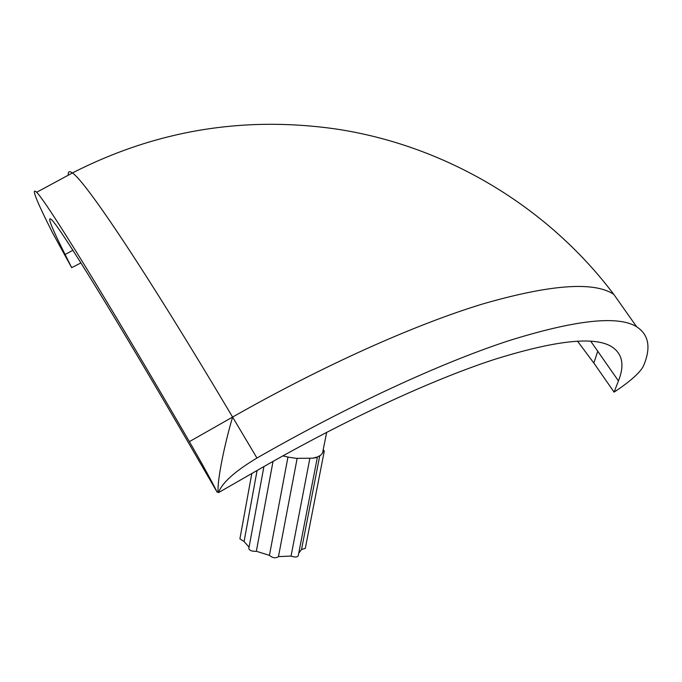 <?xml version="1.0" encoding="UTF-8"?>
<svg xmlns="http://www.w3.org/2000/svg" width="682" height="682" viewBox="0 0 682 682"><rect width="100%" height="100%" fill="white"/><g stroke="black" fill="none" stroke-linecap="round" stroke-linejoin="round"><path stroke-width="1.02" d="M257.097 470.461L244.088 541.508L239.902 538.882L251.811 473.496M323.268 449.77L324.282 451.075L322.85 451.91M324.282 451.075L305.297 548.405L301.529 549.479L319.722 455.9M312.535 458.185L317.258 457.017L317.326 457.443L312.535 458.185L296.457 458.355L289.219 457.307L296.457 458.355M317.326 457.443L298.23 555.856C297.105 557.313 294.709 557.382 291.043 556.077L309.833 458.534M278.452 556.657L297.139 458.423L278.452 556.657C275.605 558.481 272.595 558.047 269.433 555.353L287.949 457.059M273.039 461.373L256.338 551.278C252.204 551.525 249.689 550.621 248.802 548.575L263.908 466.556M269.433 555.353L256.338 551.278M291.043 556.077L278.469 556.597M301.529 549.479L298.742 553.213M249.066 547.177L244.088 541.508M282.842 455.883L289.219 457.307M317.258 457.017L320.702 455.252L322.552 453.019L326.669 432.328M218.555 492.609L218.078 491.782C217.294 480.631 223.781 447.111 232.596 417.06L256.952 458.023C234.685 471.433 221.889 482.958 218.555 492.609L260.251 468.653C345.885 419.515 429.941 380.769 492.37 360.087C554.807 340.378 594.619 335.936 611.805 346.78C622.513 353.813 624.729 365.194 618.446 380.906L590.731 341.205M218.078 491.782L217.217 492.276C211.232 480.307 201.957 463.428 189.383 441.638C102.343 291.726 46.367 201.804 36.657 192.281C30.852 186.783 36.086 200.176 52.378 232.46L71.678 267.659L80.928 262.92M613.757 391.604L593.834 363.054L577.492 341.145M71.678 267.659L65.105 254.522C51.039 226.484 46.598 214.958 51.806 219.936C60.8 228.717 113.519 313.575 194.165 452.567L217.217 492.276M613.604 391.741L614.107 392.116C629.827 381.732 639.546 373.156 643.262 366.387C651.25 348.05 649.042 334.845 636.638 326.763C618.054 315.186 575.156 319.926 507.954 340.983C440.683 363.122 349.789 404.852 256.952 458.023M618.446 380.906L614.107 392.116M636.638 326.763L613.766 294.351C594.175 281.265 550.596 284.437 483.009 303.865C415.415 324.436 324.734 364.734 232.596 417.06C144.371 268.563 85.071 180.849 72.403 172.964L72.403 172.964C69.283 170.739 67.919 171.472 68.302 175.18M189.383 441.638L232.596 417.06M597.807 351.085L593.834 363.054M72.889 250.268L65.105 254.522M36.657 192.281L72.403 172.964M613.766 294.351C547.049 205.853 445.073 145.24 335.45 128.915C243.116 115.838 155.436 130.518 72.394 172.964"/></g></svg>
